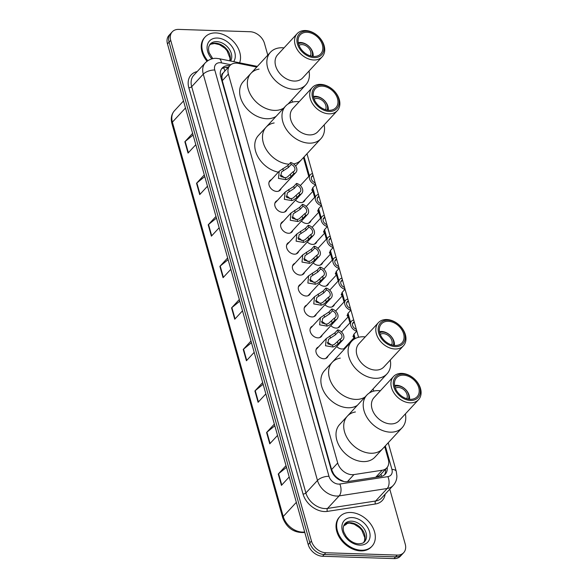 <?xml version="1.0" encoding="UTF-8"?>
<svg xmlns="http://www.w3.org/2000/svg" width="588" height="588" viewBox="0 0 588 588"><rect width="100%" height="100%" fill="white"/><g stroke="black" fill="none" stroke-linecap="round" stroke-linejoin="round"><path stroke-width="0.88" d="M305.135 199.677A6.99 5.094 -137.2 0 1 304.253 201.28A6.99 5.094 -137.2 0 1 300.813 202.573A6.99 5.094 -137.2 0 1 295.529 200.155M311.015 220.596A6.99 5.094 -137.2 0 1 310.133 222.198A6.99 5.094 -137.2 0 1 306.693 223.491A6.99 5.094 -137.2 0 1 301.409 221.073M316.895 241.514A6.99 5.094 -137.2 0 1 316.013 243.116A6.99 5.094 -137.2 0 1 312.573 244.41A6.99 5.094 -137.2 0 1 307.289 241.991M322.775 262.432A6.99 5.094 -137.2 0 1 321.893 264.034A6.99 5.094 -137.2 0 1 318.453 265.328A6.99 5.094 -137.2 0 1 313.169 262.909M328.655 283.35A6.99 5.094 -137.2 0 1 327.773 284.952A6.99 5.094 -137.2 0 1 324.333 286.246A6.99 5.094 -137.2 0 1 319.049 283.828M334.535 304.275A6.99 5.094 -137.2 0 1 333.653 305.87A6.99 5.094 -137.2 0 1 330.213 307.164A6.99 5.094 -137.2 0 1 324.929 304.746M340.415 325.193A6.99 5.094 -137.2 0 1 339.533 326.788A6.99 5.094 -137.2 0 1 336.093 328.082A6.99 5.094 -137.2 0 1 330.809 325.664M346.295 346.111A6.99 5.094 -137.2 0 1 345.413 347.706A6.99 5.094 -137.2 0 1 341.973 349A6.99 5.094 -137.2 0 1 336.689 346.582M286.937 209.446A6.99 5.094 -137.2 0 1 286.055 211.048A6.99 5.094 -137.2 0 1 282.622 212.341A6.99 5.094 -137.2 0 1 275.912 208.189A6.99 5.094 -137.2 0 1 275.787 201.552A6.99 5.094 -137.2 0 1 277.315 200.545M292.817 230.364A6.99 5.094 -137.2 0 1 291.935 231.966A6.99 5.094 -137.2 0 1 288.502 233.26A6.99 5.094 -137.2 0 1 281.792 229.107A6.99 5.094 -137.2 0 1 281.667 222.47A6.99 5.094 -137.2 0 1 283.195 221.463M298.697 251.282A6.99 5.094 -137.2 0 1 297.815 252.884A6.99 5.094 -137.2 0 1 294.382 254.178A6.99 5.094 -137.2 0 1 287.672 250.025A6.99 5.094 -137.2 0 1 287.547 243.388A6.99 5.094 -137.2 0 1 289.075 242.381M304.577 272.2A6.99 5.094 -137.2 0 1 303.695 273.802A6.99 5.094 -137.2 0 1 300.262 275.096A6.99 5.094 -137.2 0 1 293.552 270.943A6.99 5.094 -137.2 0 1 293.427 264.306A6.99 5.094 -137.2 0 1 294.956 263.299M281.057 188.528A6.99 5.094 -137.2 0 1 280.175 190.13A6.99 5.094 -137.2 0 1 276.742 191.423A6.99 5.094 -137.2 0 1 270.032 187.271A6.99 5.094 -137.2 0 1 269.907 180.634A6.99 5.094 -137.2 0 1 271.435 179.627M310.457 293.118A6.99 5.094 -137.2 0 1 309.575 294.72A6.99 5.094 -137.2 0 1 306.142 296.014A6.99 5.094 -137.2 0 1 299.432 291.861A6.99 5.094 -137.2 0 1 299.307 285.224A6.99 5.094 -137.2 0 1 300.836 284.224M316.337 314.043A6.99 5.094 -137.2 0 1 315.455 315.638A6.99 5.094 -137.2 0 1 312.022 316.932A6.99 5.094 -137.2 0 1 305.312 312.779A6.99 5.094 -137.2 0 1 305.187 306.142A6.99 5.094 -137.2 0 1 306.716 305.143M322.217 334.962A6.99 5.094 -137.2 0 1 321.335 336.556A6.99 5.094 -137.2 0 1 317.902 337.85A6.99 5.094 -137.2 0 1 311.192 333.697A6.99 5.094 -137.2 0 1 311.067 327.068A6.99 5.094 -137.2 0 1 312.596 326.061M328.097 355.88A6.99 5.094 -137.2 0 1 327.215 357.475A6.99 5.094 -137.2 0 1 323.782 358.768A6.99 5.094 -137.2 0 1 317.072 354.615A6.99 5.094 -137.2 0 1 316.947 347.986A6.99 5.094 -137.2 0 1 318.476 346.979M256.743 67.069L238.353 63.364A13.112 9.555 42.8 0 0 236.369 63.129A13.112 9.555 42.8 0 0 229.923 65.555A13.112 9.555 42.8 0 0 228.387 74.088L337.703 462.999A13.112 9.555 42.8 0 0 353.939 474.59L382.215 470.231A13.112 9.555 42.8 0 0 386.764 467.916A13.112 9.555 42.8 0 0 388.3 459.382L384.699 446.571M336.806 477.434A13.112 9.555 -137.2 0 1 333.499 473.685L333.558 473.884A4.373 3.183 42.8 0 0 336.806 477.434L339.68 479.558L343.995 481.543M224.19 71.795L223.131 73.037A4.373 3.183 42.8 0 0 221.838 76.44A13.112 5.777 164.3 0 0 220.64 76.44M221.838 76.44L221.896 76.638A13.112 9.555 -137.2 0 1 223.131 73.037M376.798 477.096L380.451 474.744L386.764 467.916M221.896 76.638L222.279 80.696L331.595 469.606L333.499 473.685M354.461 338.982L354.094 337.674L352.991 336.601L353.983 334.138L356.762 331.125A6.556 4.777 42.8 0 1 351.308 326.832A6.556 4.777 42.8 0 1 351.506 321.158L341.496 331.985M349.926 322.871L348.214 316.756L347.111 315.683L348.103 313.213L350.882 310.207A6.556 4.777 42.8 0 1 345.428 305.914A6.556 4.777 42.8 0 1 345.626 300.24L335.616 311.067M344.046 301.945L342.334 295.837L341.231 294.764L342.223 292.295L345.002 289.289A6.556 4.777 42.8 0 1 339.548 284.989A6.556 4.777 42.8 0 1 339.746 279.322L329.736 290.149M338.166 281.027L336.454 274.919L335.351 273.846L336.343 271.377L339.122 268.363A6.556 4.777 42.8 0 1 333.668 264.071A6.556 4.777 42.8 0 1 333.866 258.404L323.856 269.231M332.286 260.109L330.574 254.001L329.471 252.928L330.463 250.459L333.242 247.445A6.556 4.777 42.8 0 1 327.788 243.153A6.556 4.777 42.8 0 1 327.986 237.486L317.976 248.312M326.406 239.191L324.694 233.083L323.591 232.01L324.583 229.541L327.362 226.527A6.556 4.777 42.8 0 1 321.908 222.235A6.556 4.777 42.8 0 1 322.106 216.568L312.096 227.394M320.526 218.273L318.814 212.165L317.711 211.085L318.703 208.622L321.482 205.609A6.556 4.777 42.8 0 1 316.028 201.316A6.556 4.777 42.8 0 1 316.226 195.65L306.216 206.476M314.646 197.355L312.934 191.247L311.831 190.167L312.823 187.704L315.602 184.691A6.556 4.777 42.8 0 1 310.148 180.398A6.556 4.777 42.8 0 1 310.346 174.732L300.336 185.558M308.766 176.437L303.467 157.562M229.79 65.702A13.112 9.555 42.8 0 0 228.651 65.606A13.112 9.555 42.8 0 0 222.213 68.032A13.112 9.555 42.8 0 0 220.676 76.565L331.272 470.018A13.112 9.555 42.8 0 0 347.508 481.601L380.723 476.493A13.112 9.555 42.8 0 0 385.28 474.171A13.112 9.555 42.8 0 0 387.176 467.423M221.478 68.98A13.112 9.555 -137.2 0 1 227.027 67.363A13.112 9.555 -137.2 0 1 228.166 67.458M389.778 489.172L405.228 544.12A13.112 9.555 -137.2 0 1 403.691 552.661A13.112 9.555 -137.2 0 1 397.245 555.087L325.803 552.749A13.112 9.555 -137.2 0 1 311.456 541.056L170.718 40.366A13.112 9.555 -137.2 0 1 172.255 31.825A13.112 9.555 -137.2 0 1 178.693 29.4L250.143 31.737A13.112 9.555 -137.2 0 1 264.49 43.431L267.775 55.132M403.691 552.661L400.443 556.175A13.112 9.555 -137.2 0 1 393.997 558.6L322.555 556.263A13.112 9.555 -137.2 0 1 308.208 544.569L167.47 43.88L169.094 42.123A13.112 9.555 -137.2 0 1 170.63 33.582A13.112 9.555 -137.2 0 0 169.094 42.123L309.832 542.812L169.094 42.123L170.718 40.366M322.555 556.263L324.179 554.506A13.112 9.555 -137.2 0 1 309.832 542.812A13.112 9.555 -137.2 0 0 324.179 554.506L395.621 556.843L324.179 554.506L325.803 552.749M402.067 554.418A13.112 9.555 -137.2 0 1 395.621 556.843A13.112 9.555 -137.2 0 0 402.067 554.418M385.559 469.224A13.112 9.555 -137.2 0 1 384.39 474.979M286.496 467.328L278.587 473.73A3.499 1.544 164.3 0 0 278.256 474.031L281.446 485.357L289.2 476.964M286.018 465.637L278.256 474.031M274.816 425.793L266.915 432.195A3.499 1.544 164.3 0 0 266.584 432.496L269.767 443.822L277.529 435.429M274.346 424.102L266.584 432.496M263.145 384.258L255.236 390.66A3.499 1.544 164.3 0 0 254.913 390.961L258.095 402.288L265.857 393.894M262.667 382.567L254.913 390.961M251.466 342.723L243.564 349.125A3.499 1.544 164.3 0 0 243.234 349.426L246.416 360.753L254.178 352.359M250.995 341.033L243.234 349.426M193.092 135.042L185.183 141.443A3.499 1.544 164.3 0 0 184.86 141.745L188.042 153.078L195.804 144.685M192.621 133.358L184.86 141.745M204.771 176.576L196.862 182.978A3.499 1.544 164.3 0 0 196.532 183.28L199.722 194.613L207.476 186.22M204.293 174.893L196.532 183.28M216.443 218.111L208.534 224.513A3.499 1.544 164.3 0 0 208.211 224.822L211.393 236.148L219.155 227.754M215.972 216.428L208.211 224.822M228.122 259.653L220.213 266.048A3.499 1.544 164.3 0 0 219.883 266.357L223.065 277.683L230.827 269.289M227.644 257.963L219.883 266.357M239.794 301.188L231.885 307.583A3.499 1.544 164.3 0 0 231.562 307.891L234.744 319.218L242.506 310.824M239.316 299.498L231.562 307.891M167.47 43.88A13.112 9.555 -137.2 0 1 169.006 35.339L172.255 31.825M207.733 60.733A21.852 15.927 -137.2 0 1 205.139 36.978A21.852 15.927 -137.2 0 1 215.877 32.928A21.852 15.927 -137.2 0 1 235.097 43.453A21.852 15.927 -137.2 0 1 239.595 62.82M207.005 61.248A21.852 15.927 -137.2 0 1 204.528 37.639L205.139 36.978M299.02 45.372A7.864 5.733 -137.2 0 1 302.048 44.607A7.864 5.733 -137.2 0 1 309.185 48.679A7.864 5.733 -137.2 0 1 310.361 55.86M298.476 43.718A9.614 7.012 -137.2 0 1 301.629 43.1A9.614 7.012 -137.2 0 1 310.089 47.738A9.614 7.012 -137.2 0 1 312.052 56.272M298.248 42.652A11.363 8.283 -137.2 0 1 300.387 42.468A11.363 8.283 -137.2 0 1 313.132 56.411M276.088 116.358A24.035 17.522 -137.2 0 1 266.746 118.739A24.035 17.522 -137.2 0 1 243.682 104.458A24.035 17.522 -137.2 0 1 243.256 81.651L250.973 73.309A24.035 17.522 42.8 0 0 248.158 88.957A24.035 17.522 42.8 0 0 283.806 108.016A24.035 17.522 -137.2 0 1 274.464 110.39A24.035 17.522 -137.2 0 1 251.399 96.116A24.035 17.522 -137.2 0 1 250.973 73.309A24.035 17.522 -137.2 0 1 259.029 69.105M309.023 71.038A24.035 17.522 -137.2 0 1 305.767 84.856A24.035 17.522 -137.2 0 1 284.783 87.083A24.035 17.522 -137.2 0 1 267.658 67.87A24.035 17.522 -137.2 0 1 270.473 52.222A24.035 17.522 -137.2 0 1 283.997 47.893M322.158 56.823L302.666 77.91A17.045 12.421 -137.2 0 1 287.782 79.49A17.045 12.421 -137.2 0 1 275.64 65.863A17.045 12.421 -137.2 0 1 277.639 54.772L297.131 33.685A17.045 12.421 -137.2 0 1 312.015 32.105A17.045 12.421 -137.2 0 1 324.157 45.732A17.045 12.421 -137.2 0 1 322.158 56.823A17.045 12.421 -137.2 0 1 307.281 58.403A17.045 12.421 -137.2 0 1 295.132 44.776A17.045 12.421 -137.2 0 1 297.131 33.685M323.481 44.806A15.295 11.15 -137.2 0 1 314.176 57.595A15.295 11.15 -137.2 0 1 297.432 43.953A15.295 11.15 -137.2 0 1 306.745 31.157A15.295 11.15 -137.2 0 1 323.481 44.806M298.55 43.99A13.987 10.194 -137.2 0 1 300.189 34.883A13.987 10.194 -137.2 0 1 312.404 33.582A13.987 10.194 -137.2 0 1 322.364 44.769A13.987 10.194 -137.2 0 1 320.725 53.868A13.987 10.194 -137.2 0 1 308.516 55.169A13.987 10.194 -137.2 0 1 298.55 43.99M361.282 550.236A21.852 15.927 -137.2 0 1 340.32 537.256A21.852 15.927 -137.2 0 1 339.938 516.521A21.852 15.927 -137.2 0 1 350.668 512.479A21.852 15.927 -137.2 0 1 371.638 525.459A21.852 15.927 -137.2 0 1 372.02 546.193A21.852 15.927 -137.2 0 1 361.282 550.236M372.02 546.193L371.41 546.847A21.852 15.927 -137.2 0 1 360.679 550.897A21.852 15.927 -137.2 0 1 339.71 537.917A21.852 15.927 -137.2 0 1 339.327 517.183L339.938 516.521M314.154 99.218A7.864 5.733 -137.2 0 1 317.189 98.453A7.864 5.733 -137.2 0 1 324.326 102.525A7.864 5.733 -137.2 0 1 325.502 109.706M313.617 97.564A9.614 7.012 -137.2 0 1 316.763 96.947A9.614 7.012 -137.2 0 1 325.223 101.584A9.614 7.012 -137.2 0 1 327.193 110.11M313.382 96.498A11.363 8.283 -137.2 0 1 315.521 96.314A11.363 8.283 -137.2 0 1 328.266 110.257M278.33 172.166A24.035 17.522 -137.2 0 1 257.816 156.606A24.035 17.522 -137.2 0 1 258.397 135.497L266.114 127.155A24.035 17.522 42.8 0 0 263.292 142.796A24.035 17.522 42.8 0 0 289.068 164.214A24.035 17.522 -137.2 0 1 266.379 149.705A24.035 17.522 -137.2 0 1 266.114 127.155A24.035 17.522 -137.2 0 1 274.162 122.951M324.157 124.884A24.035 17.522 -137.2 0 1 320.901 138.702L301.409 159.789A24.035 17.522 -137.2 0 1 293.64 163.942A24.035 17.522 42.8 0 0 301.409 159.789L295.632 166.029M320.901 138.702A24.035 17.522 -137.2 0 1 299.917 140.929A24.035 17.522 -137.2 0 1 282.791 121.716A24.035 17.522 -137.2 0 1 285.606 106.068A24.035 17.522 -137.2 0 1 299.13 101.739M337.299 110.669L317.799 131.756A17.045 12.421 -137.2 0 1 302.916 133.336A17.045 12.421 -137.2 0 1 290.773 119.709A17.045 12.421 -137.2 0 1 292.773 108.618L312.272 87.531A17.045 12.421 -137.2 0 1 327.149 85.951A17.045 12.421 -137.2 0 1 339.298 99.578A17.045 12.421 -137.2 0 1 337.299 110.669A17.045 12.421 -137.2 0 1 322.415 112.249A17.045 12.421 -137.2 0 1 310.273 98.622A17.045 12.421 -137.2 0 1 312.272 87.531M338.622 98.644A15.295 11.15 -137.2 0 1 329.309 111.441A15.295 11.15 -137.2 0 1 312.573 97.792A15.295 11.15 -137.2 0 1 321.879 85.003A15.295 11.15 -137.2 0 1 338.622 98.644M313.691 97.828A13.987 10.194 -137.2 0 1 315.33 88.729A13.987 10.194 -137.2 0 1 327.538 87.428A13.987 10.194 -137.2 0 1 337.505 98.608A13.987 10.194 -137.2 0 1 335.866 107.714A13.987 10.194 -137.2 0 1 323.65 109.015A13.987 10.194 -137.2 0 1 313.691 97.828M380.26 334.381A7.864 5.733 -137.2 0 1 383.288 333.616A7.864 5.733 -137.2 0 1 390.425 337.696A7.864 5.733 -137.2 0 1 391.601 344.869M379.716 332.727A9.614 7.012 -137.2 0 1 382.861 332.11A9.614 7.012 -137.2 0 1 391.329 336.748A9.614 7.012 -137.2 0 1 393.291 345.281M379.488 331.669A11.363 8.283 -137.2 0 1 381.627 331.478A11.363 8.283 -137.2 0 1 394.372 345.428M357.328 405.375A24.035 17.522 -137.2 0 1 347.978 407.749A24.035 17.522 -137.2 0 1 324.921 393.475A24.035 17.522 -137.2 0 1 324.495 370.668L332.213 362.318A24.035 17.522 42.8 0 0 329.398 377.966A24.035 17.522 42.8 0 0 365.045 397.025A24.035 17.522 -137.2 0 1 355.696 399.406A24.035 17.522 -137.2 0 1 332.639 385.125A24.035 17.522 -137.2 0 1 332.213 362.318A24.035 17.522 -137.2 0 1 340.268 358.114M390.256 360.047A24.035 17.522 -137.2 0 1 387.007 373.865A24.035 17.522 -137.2 0 1 366.015 376.099A24.035 17.522 -137.2 0 1 348.89 356.879A24.035 17.522 -137.2 0 1 351.712 341.231A24.035 17.522 -137.2 0 1 365.229 336.909M403.397 345.84L383.905 366.927A17.045 12.421 -137.2 0 1 369.021 368.507A17.045 12.421 -137.2 0 1 356.879 354.88A17.045 12.421 -137.2 0 1 358.871 343.782L378.371 322.694A17.045 12.421 -137.2 0 1 393.254 321.114A17.045 12.421 -137.2 0 1 405.397 334.741A17.045 12.421 -137.2 0 1 403.397 345.84A17.045 12.421 -137.2 0 1 388.514 347.42A17.045 12.421 -137.2 0 1 376.371 333.793A17.045 12.421 -137.2 0 1 378.371 322.694M404.72 333.815A15.295 11.15 -137.2 0 1 395.415 346.604A15.295 11.15 -137.2 0 1 378.672 332.962A15.295 11.15 -137.2 0 1 387.984 320.173A15.295 11.15 -137.2 0 1 404.72 333.815M379.789 332.999A13.987 10.194 -137.2 0 1 381.428 323.892A13.987 10.194 -137.2 0 1 393.644 322.599A13.987 10.194 -137.2 0 1 403.603 333.778A13.987 10.194 -137.2 0 1 401.964 342.885A13.987 10.194 -137.2 0 1 389.756 344.178A13.987 10.194 -137.2 0 1 379.789 332.999M395.393 388.227A7.864 5.733 -137.2 0 1 398.421 387.463A7.864 5.733 -137.2 0 1 405.558 391.535A7.864 5.733 -137.2 0 1 406.734 398.715M394.849 386.573A9.614 7.012 -137.2 0 1 397.995 385.956A9.614 7.012 -137.2 0 1 406.462 390.594A9.614 7.012 -137.2 0 1 408.425 399.127M394.621 385.507A11.363 8.283 -137.2 0 1 396.76 385.324A11.363 8.283 -137.2 0 1 409.505 399.274M405.397 413.893A24.035 17.522 -137.2 0 1 402.141 427.711L374.923 457.148A24.035 17.522 -137.2 0 1 363.119 461.595A24.035 17.522 -137.2 0 1 340.055 447.321A24.035 17.522 -137.2 0 1 339.629 424.514L347.346 416.164A24.035 17.522 42.8 0 0 344.531 431.812A24.035 17.522 42.8 0 0 361.657 451.025A24.035 17.522 42.8 0 0 382.641 448.798A24.035 17.522 -137.2 0 1 370.837 453.245A24.035 17.522 -137.2 0 1 347.773 438.971A24.035 17.522 -137.2 0 1 347.346 416.164A24.035 17.522 -137.2 0 1 355.402 411.96M402.141 427.711A24.035 17.522 -137.2 0 1 381.149 429.938A24.035 17.522 -137.2 0 1 364.023 410.725A24.035 17.522 -137.2 0 1 366.846 395.077A24.035 17.522 -137.2 0 1 380.363 390.755M418.531 399.678L399.039 420.765A17.045 12.421 -137.2 0 1 384.155 422.353A17.045 12.421 -137.2 0 1 372.013 408.726A17.045 12.421 -137.2 0 1 374.012 397.628L393.504 376.54A17.045 12.421 -137.2 0 1 408.388 374.96A17.045 12.421 -137.2 0 1 420.53 388.587A17.045 12.421 -137.2 0 1 418.531 399.678A17.045 12.421 -137.2 0 1 403.655 401.266A17.045 12.421 -137.2 0 1 391.505 387.639A17.045 12.421 -137.2 0 1 393.504 376.54M419.854 387.661A15.295 11.15 -137.2 0 1 410.549 400.45A15.295 11.15 -137.2 0 1 393.806 386.808A15.295 11.15 -137.2 0 1 403.118 374.019A15.295 11.15 -137.2 0 1 419.854 387.661M394.923 386.845A13.987 10.194 -137.2 0 1 396.562 377.739A13.987 10.194 -137.2 0 1 408.778 376.445A13.987 10.194 -137.2 0 1 418.737 387.624A13.987 10.194 -137.2 0 1 417.098 396.724A13.987 10.194 -137.2 0 1 404.889 398.025A13.987 10.194 -137.2 0 1 394.923 386.845M291.192 164.464L288.407 167.477L281.49 171.968L280.77 176.547L285.378 177.73L287.223 177.128L293.214 171.667A4.373 3.183 42.8 0 0 294.294 170.99A4.373 3.183 42.8 0 0 294.529 167.404A4.373 3.183 42.8 0 0 291.192 164.464L290.641 162.516L287.855 165.529L279.234 171.189L269.025 182.229M290.641 162.516A6.556 4.777 42.8 0 1 296.102 166.808A6.556 4.777 42.8 0 1 295.896 172.475A6.556 4.777 42.8 0 1 293.765 173.614L290.979 176.628L287.752 179.017L285.93 179.671L278.477 178.407L279.234 171.189M293.765 173.614L293.214 171.667M284.063 177.826A4.373 3.183 42.8 0 0 280.189 175.261M297.072 185.382L294.287 188.395L287.37 192.886L286.65 197.472L291.258 198.648L293.103 198.046L299.094 192.585A4.373 3.183 42.8 0 0 300.174 191.916A4.373 3.183 42.8 0 0 300.409 188.322A4.373 3.183 42.8 0 0 297.072 185.382L296.521 183.434L293.735 186.447L285.114 192.107L274.905 203.154M296.521 183.434A6.556 4.777 42.8 0 1 301.982 187.726A6.556 4.777 42.8 0 1 301.776 193.393A6.556 4.777 42.8 0 1 299.645 194.532L296.859 197.546L293.632 199.935L291.81 200.589L284.357 199.325L285.114 192.107M299.645 194.532L299.094 192.585M289.943 198.744A4.373 3.183 42.8 0 0 286.069 196.179M302.952 206.3L300.167 209.313L293.25 213.804L292.53 218.391L297.138 219.567L298.983 218.964L304.974 213.503A4.373 3.183 42.8 0 0 306.054 212.834A4.373 3.183 42.8 0 0 306.289 209.24A4.373 3.183 42.8 0 0 302.952 206.3L302.401 204.352L299.615 207.366L290.994 213.025L280.785 224.072M302.401 204.352A6.556 4.777 42.8 0 1 307.862 208.644A6.556 4.777 42.8 0 1 307.656 214.311A6.556 4.777 42.8 0 1 305.525 215.451L302.739 218.464L299.512 220.853L297.69 221.507L290.237 220.243L290.994 213.025M305.525 215.451L304.974 213.503M295.823 219.662A4.373 3.183 42.8 0 0 291.949 217.097M308.832 227.218L306.047 230.231L299.13 234.722L298.41 239.309L303.018 240.485L304.863 239.889L310.854 234.421A4.373 3.183 42.8 0 0 311.934 233.752A4.373 3.183 42.8 0 0 312.169 230.158A4.373 3.183 42.8 0 0 308.832 227.218L308.281 225.27L305.495 228.284L296.874 233.943L286.665 244.99M308.281 225.27A6.556 4.777 42.8 0 1 313.742 229.563A6.556 4.777 42.8 0 1 313.536 235.237A6.556 4.777 42.8 0 1 311.405 236.369L308.619 239.382L305.392 241.771L303.57 242.425L296.117 241.161L296.874 233.943M311.405 236.369L310.854 234.421M301.703 240.58A4.373 3.183 42.8 0 0 297.829 238.015M314.712 248.136L311.927 251.149L305.01 255.64L304.29 260.227L308.898 261.403L310.743 260.807L316.734 255.339A4.373 3.183 42.8 0 0 317.814 254.67A4.373 3.183 42.8 0 0 318.049 251.083A4.373 3.183 42.8 0 0 314.712 248.136L314.161 246.188L311.375 249.202L302.754 254.869L292.545 265.908M314.161 246.188A6.556 4.777 42.8 0 1 319.622 250.481A6.556 4.777 42.8 0 1 319.416 256.155A6.556 4.777 42.8 0 1 317.285 257.287L314.499 260.3L311.272 262.696L309.45 263.343L301.997 262.079L302.754 254.869M317.285 257.287L316.734 255.339M307.583 261.498A4.373 3.183 42.8 0 0 303.709 258.933M320.592 269.054L317.807 272.068L310.89 276.558L310.17 281.145L314.786 282.321L316.623 281.726L322.614 276.257A4.373 3.183 42.8 0 0 323.694 275.588A4.373 3.183 42.8 0 0 323.929 272.001A4.373 3.183 42.8 0 0 320.592 269.054L320.041 267.106L317.255 270.12L308.634 275.787L298.425 286.826M320.041 267.106A6.556 4.777 42.8 0 1 325.502 271.399A6.556 4.777 42.8 0 1 325.296 277.073A6.556 4.777 42.8 0 1 323.165 278.205L320.379 281.218L317.152 283.614L315.33 284.269L307.877 283.004L308.634 275.787M323.165 278.205L322.614 276.257M313.463 282.416A4.373 3.183 42.8 0 0 309.589 279.851M326.472 289.972L323.687 292.986L316.77 297.477L316.05 302.063L320.666 303.239L322.503 302.644L328.494 297.175A4.373 3.183 42.8 0 0 329.574 296.506A4.373 3.183 42.8 0 0 329.809 292.92A4.373 3.183 42.8 0 0 326.472 289.972L325.921 288.024L323.135 291.038L314.514 296.705L304.305 307.744M325.921 288.024A6.556 4.777 42.8 0 1 331.382 292.317A6.556 4.777 42.8 0 1 331.176 297.991A6.556 4.777 42.8 0 1 329.045 299.123L326.259 302.136L323.032 304.533L321.21 305.187L313.757 303.923L314.514 296.705M329.045 299.123L328.494 297.175M319.343 303.342A4.373 3.183 42.8 0 0 315.469 300.769M332.352 310.89L329.567 313.904L322.65 318.395L321.93 322.981L326.546 324.164L328.383 323.562L334.374 318.101A4.373 3.183 42.8 0 0 335.454 317.424A4.373 3.183 42.8 0 0 335.689 313.838A4.373 3.183 42.8 0 0 332.352 310.89L331.801 308.943L329.015 311.956L320.394 317.623L310.185 328.663M331.801 308.943A6.556 4.777 42.8 0 1 337.262 313.235A6.556 4.777 42.8 0 1 337.056 318.909A6.556 4.777 42.8 0 1 334.925 320.041L332.139 323.055L328.912 325.451L327.09 326.105L319.637 324.841L320.394 317.623M334.925 320.041L334.374 318.101M325.223 324.26A4.373 3.183 42.8 0 0 321.349 321.687M338.232 331.808L335.447 334.822L328.53 339.32L327.81 343.899L332.426 345.082L334.263 344.48L340.254 339.019A4.373 3.183 42.8 0 0 341.334 338.343A4.373 3.183 42.8 0 0 341.569 334.756A4.373 3.183 42.8 0 0 338.232 331.808L337.681 329.868L334.895 332.874L326.274 338.541L316.065 349.581M337.681 329.868A6.556 4.777 42.8 0 1 343.142 334.16A6.556 4.777 42.8 0 1 342.936 339.827A6.556 4.777 42.8 0 1 340.805 340.966L338.019 343.973L334.793 346.369L332.97 347.023L325.517 345.759L326.274 338.541M340.805 340.966L340.254 339.019M331.103 345.178A4.373 3.183 42.8 0 0 327.229 342.606M311.368 177.341L313.036 175.54L312.485 173.592A6.556 4.777 42.8 0 0 310.346 174.732M312.573 187.991L312.934 191.24L302.724 202.279M311.816 189.792L311.831 190.167M313.036 175.54A4.373 3.183 42.8 0 0 311.956 176.209A4.373 3.183 42.8 0 0 311.721 179.803A4.373 3.183 42.8 0 0 315.058 182.743L315.602 184.691M317.248 198.259L318.916 196.458L318.365 194.51A6.556 4.777 42.8 0 0 316.226 195.65M318.453 208.909L318.814 212.158L308.604 223.205M317.696 210.71L317.711 211.085M318.916 196.458A4.373 3.183 42.8 0 0 317.836 197.127A4.373 3.183 42.8 0 0 317.601 200.721A4.373 3.183 42.8 0 0 320.938 203.661L321.482 205.609M323.128 219.177L324.796 217.376L324.245 215.429A6.556 4.777 42.8 0 0 322.106 216.568M324.333 229.827L324.694 233.076L314.484 244.123M323.584 231.628L323.591 232.01M324.796 217.376A4.373 3.183 42.8 0 0 323.716 218.052A4.373 3.183 42.8 0 0 323.481 221.639A4.373 3.183 42.8 0 0 326.818 224.579L327.362 226.527M329.008 240.095L330.676 238.294L330.125 236.347A6.556 4.777 42.8 0 0 327.986 237.486M330.213 250.745L330.574 254.001L320.364 265.041M329.464 252.546L329.471 252.928M330.676 238.294A4.373 3.183 42.8 0 0 329.596 238.971A4.373 3.183 42.8 0 0 329.361 242.557A4.373 3.183 42.8 0 0 332.698 245.497L333.242 247.445M334.888 261.013L336.556 259.212L336.005 257.265A6.556 4.777 42.8 0 0 333.866 258.404M336.093 271.663L336.454 274.919L326.244 285.959M335.344 273.464L335.351 273.846M336.556 259.212A4.373 3.183 42.8 0 0 335.476 259.889A4.373 3.183 42.8 0 0 335.241 263.475A4.373 3.183 42.8 0 0 338.578 266.415L339.122 268.363M340.768 281.931L342.436 280.131L341.885 278.183A6.556 4.777 42.8 0 0 339.746 279.322M341.973 292.581L342.334 295.837L332.124 306.877M341.224 294.382L341.231 294.764M342.436 280.131A4.373 3.183 42.8 0 0 341.356 280.807A4.373 3.183 42.8 0 0 341.121 284.394A4.373 3.183 42.8 0 0 344.458 287.341L345.002 289.289M346.648 302.857L348.316 301.049L347.765 299.108A6.556 4.777 42.8 0 0 345.626 300.24M347.853 313.507L348.214 316.756L338.004 327.795M347.104 315.3L347.111 315.683M348.316 301.049A4.373 3.183 42.8 0 0 347.236 301.725A4.373 3.183 42.8 0 0 347.001 305.312A4.373 3.183 42.8 0 0 350.338 308.259L350.882 310.207M352.528 323.775L354.196 321.974L353.645 320.026A6.556 4.777 42.8 0 0 351.506 321.158M353.733 334.425L354.094 337.674L343.884 348.713M352.984 336.218L352.991 336.601M354.196 321.974A4.373 3.183 42.8 0 0 353.116 322.643A4.373 3.183 42.8 0 0 352.881 326.23A4.373 3.183 42.8 0 0 356.218 329.177L356.762 331.125M339.864 480.146A13.112 7.762 -98.8 0 0 339.68 479.558M224.859 71.03A13.112 5.755 -78.6 0 0 223.521 67.877M381.458 476.346A13.112 7.762 -98.8 0 0 380.965 474.193M333.558 473.884A13.112 5.777 164.3 0 0 333.006 473.869M222.279 80.696L228.387 74.088M375.717 477.258L382.215 470.231M347.442 481.616L353.939 474.59M331.595 469.606L337.703 462.999M230.805 64.753L221.419 62.865A8.739 6.372 42.8 0 0 220.096 62.703A8.739 6.372 42.8 0 0 214.774 70.016L328.979 476.309A8.739 6.372 42.8 0 0 338.548 484.1A8.739 6.372 42.8 0 0 339.805 484.027L387.867 476.633A8.739 6.372 42.8 0 0 391.924 469.393L385.324 445.902M387.867 476.633A8.739 5.174 -98.8 0 1 387.191 488.503L339.129 495.905A17.478 12.745 -137.2 0 1 336.608 496.044A17.478 12.745 -137.2 0 1 317.476 480.455L203.272 74.162A17.478 12.745 -137.2 0 1 205.322 62.784L193.746 75.301A17.478 12.745 42.8 0 0 191.695 86.686L305.9 492.979A17.478 12.745 42.8 0 0 325.032 508.569A17.478 12.745 42.8 0 0 327.553 508.422L375.614 501.02A17.478 12.745 42.8 0 0 381.678 497.933L393.254 485.409A17.478 12.745 -137.2 0 1 387.191 488.503L375.614 501.02A2.183 1.294 81.2 0 0 375.445 503.99L327.384 511.391A19.669 14.332 -137.2 0 1 303.026 494.016L188.821 87.722A2.183 0.963 164.3 0 0 191.695 86.686L203.272 74.162A8.739 3.851 -15.7 0 1 214.774 70.016M327.384 511.391A2.183 1.294 81.2 0 1 327.553 508.422L339.129 495.905A8.739 5.174 -98.8 0 0 339.805 484.027M188.821 87.722A19.669 14.332 -137.2 0 1 197.193 71.582M385.125 494.207A19.669 14.332 -137.2 0 1 375.445 503.99M311.456 541.056L308.208 544.569M397.245 555.087L393.997 558.6M328.979 476.309A8.739 3.851 -15.7 0 0 317.476 480.455L305.9 492.979A2.183 0.963 164.3 0 1 303.026 494.016M370.293 392.424L370.19 392.056M355.159 338.578L353.925 334.197M350.551 322.195L348.045 313.279M344.671 301.276L342.165 292.361M338.791 280.358L336.285 271.443M332.911 259.44L330.405 250.525M327.031 238.522L324.525 229.599M321.151 217.604L318.645 208.681M315.271 196.686L312.765 187.763M309.391 175.761L304.084 156.886M289.053 103.414L288.951 103.047M391.924 469.393A8.739 3.851 -15.7 0 1 396.283 471.422L388.227 442.764M221.419 62.865A8.739 3.837 -78.6 0 0 219.089 58.69L257.36 66.4M343.723 525.723A17.478 12.745 42.8 0 0 347.427 523.254L343.642 525.951M304.782 532.397L303.856 532.537A4.373 2.587 -98.8 0 0 304.709 532.125M303.856 532.537C293.757 532.824 286.724 527.921 282.747 517.815A4.373 1.926 -15.7 0 1 283.232 516.514A17.478 12.745 42.8 0 0 304.672 531.986M185.485 107.979L172.387 122.15A4.373 1.926 164.3 0 0 171.902 123.458C170.586 118.453 171.431 114.226 174.438 110.772A17.478 12.745 42.8 0 0 172.387 122.15L283.232 516.514L296.337 502.343M235.06 318.872L231.885 307.583M223.389 277.338L220.213 266.048M211.709 235.803L208.534 224.513M200.038 194.268L196.862 182.978M188.358 152.733L185.183 141.443M246.732 360.407L243.564 349.125M258.411 401.949L255.236 390.66M270.083 443.484L266.915 432.195M281.762 485.019L278.587 473.73M212.775 58.653L209.181 52.81L208.49 49.524L208.755 46.724L210.188 44.085A13.318 9.709 -137.2 0 1 216.729 41.623A13.318 9.709 -137.2 0 1 228.967 48.723A13.318 9.709 -137.2 0 1 230.614 61.012M211.842 58.873A15.942 11.62 -137.2 0 1 207.417 44.813A15.942 11.62 -137.2 0 1 217.31 38.036A15.942 11.62 -137.2 0 1 232.135 46.79A15.942 11.62 -137.2 0 1 233.686 61.63M209.571 44.879A13.318 9.709 -137.2 0 1 215.311 43.159A13.318 9.709 -137.2 0 1 226.806 49.304A13.318 9.709 -137.2 0 1 229.945 60.873M344.98 523.629A13.318 9.709 -137.2 0 1 351.521 521.166A13.318 9.709 -137.2 0 1 364.303 529.075A13.318 9.709 -137.2 0 1 364.538 541.717C363.744 542.952 361.796 543.657 358.717 543.827C355.38 543.702 352.08 542.239 348.824 539.446L346.317 536.697L343.973 532.361C342.731 528.891 343.069 525.981 344.98 523.629M359.849 545.135A15.942 11.62 -137.2 0 1 342.407 530.913A15.942 11.62 -137.2 0 1 352.109 517.58A15.942 11.62 -137.2 0 1 369.551 531.802A15.942 11.62 -137.2 0 1 359.849 545.135M344.362 524.423A13.318 9.709 -137.2 0 1 350.103 522.703A13.318 9.709 -137.2 0 1 362.473 530.001A13.318 9.709 -137.2 0 1 363.803 542.393M285.93 179.671L285.378 177.73M283.35 170.491L282.799 168.55M288.407 167.477L287.855 165.529M290.979 176.628L290.428 174.68M291.81 200.589L291.258 198.648M289.23 191.409L288.679 189.468M294.287 188.395L293.735 186.447M296.859 197.546L296.308 195.598M297.69 221.507L297.138 219.567M295.11 212.327L294.559 210.386M300.167 209.313L299.615 207.366M302.739 218.464L302.188 216.516M303.57 242.425L303.018 240.485M300.99 233.252L300.439 231.304M306.047 230.231L305.495 228.284M308.619 239.382L308.068 237.434M309.45 263.343L308.898 261.403M306.87 254.17L306.319 252.223M311.927 251.149L311.375 249.202M314.499 260.3L313.948 258.353M315.33 284.269L314.786 282.321M312.75 275.088L312.199 273.148M317.807 272.068L317.255 270.12M320.379 281.218L319.828 279.271M321.21 305.187L320.666 303.239M318.63 296.007L318.079 294.066M323.687 292.986L323.135 291.038M326.259 302.136L325.708 300.189M327.09 326.105L326.546 324.164M324.51 316.925L323.959 314.984M329.567 313.904L329.015 311.956M332.139 323.055L331.588 321.107M332.97 347.023L332.426 345.082M330.39 337.843L329.839 335.902M335.447 334.822L334.895 332.874M338.019 343.973L337.468 342.032M227.813 67.84L225.652 67.407M223.822 72.155L229.923 65.555M219.089 58.69L216.318 58.359C215.12 58.278 210.284 58.043 205.322 62.784M393.254 485.409C395.614 482.785 396.826 479.668 396.9 476.067L396.283 471.422M373.711 391.123L373.086 388.918M358.57 337.277L306.987 153.755M292.471 102.114L291.854 99.909M282.747 517.815L171.902 123.458M174.438 110.772L183.515 100.952M229.812 60.851L230.011 58.175L227.027 50.708L224.741 48.135L219.361 44.614L214.583 43.512L210.82 44.173L209.541 44.916M288.076 103.995L305.767 84.856M250.973 73.309L270.473 52.222M363.759 542.423L364.56 540.578L364.81 537.719L361.826 530.251L359.533 527.686L354.152 524.165L349.382 523.055L345.612 523.724L344.34 524.467M266.114 127.155L285.606 106.068M369.308 393.005L387.007 373.865M332.213 362.318L351.712 341.231M347.346 416.164L366.846 395.077M295.896 172.475L278.653 191.129M301.776 193.393L284.533 212.047M307.656 214.311L290.413 232.973M313.536 235.237L296.293 253.891M319.416 256.155L302.173 274.809M325.296 277.073L308.053 295.727M331.176 297.991L313.933 316.645M337.056 318.909L319.813 337.563M342.936 339.827L325.693 358.482"/></g></svg>
